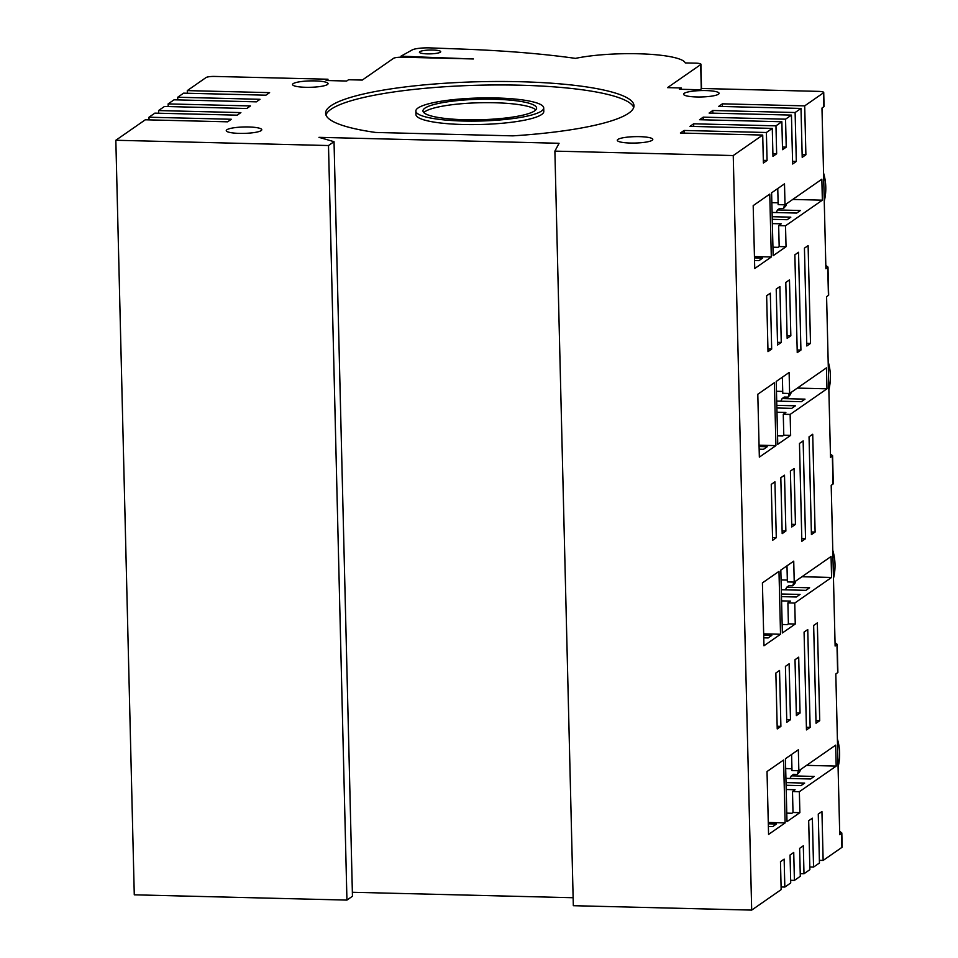 <?xml version="1.0" encoding="UTF-8"?>
<svg xmlns="http://www.w3.org/2000/svg" width="958" height="958" viewBox="0 0 958 958"><rect width="100%" height="100%" fill="white"/><g stroke="black" fill="none" stroke-linecap="round" stroke-linejoin="round"><path stroke-width="1.44" d="M776.124 212.556A24.872 23.591 55.2 0 0 777.501 209.934L779.704 208.401L783.452 208.497L785.835 205.898A27.171 25.782 -124.8 0 0 786.59 203.719M830.43 454.02L832.598 455.721L830.514 457.397L826.586 296.705L828.67 295.148L827.987 267.078L825.904 268.767L821.976 108.074L824.06 106.506L823.724 92.471A7.101 1.281 178.6 0 1 823.473 92.818L804.696 105.871L805.894 154.777L802.145 154.681M835.041 642.662L837.208 644.363L835.125 646.039L831.197 485.347L833.28 483.79L832.598 455.721M789.955 778.471A24.872 23.591 55.2 0 0 791.332 775.86L793.535 774.315L797.284 774.411L799.667 771.825A27.171 25.782 -124.8 0 0 800.421 769.645M419.963 51.576A10.658 1.916 178.6 0 1 431.759 50.008A10.658 1.916 178.6 0 1 440.704 51.684A10.658 1.916 178.6 0 1 440.153 52.331A10.658 1.916 178.6 0 1 428.346 53.888A10.658 1.916 178.6 0 1 419.4 52.211A10.658 1.916 178.6 0 1 419.963 51.576M414.287 57.504L414.419 56.69L400.959 56.187L412.179 49.936A14.214 2.563 178.6 0 1 419.329 48.283A14.214 2.563 178.6 0 1 430.178 47.9L463.696 49.145A315.757 56.881 -1.4 0 1 575.483 58.378A63.947 11.52 -1.4 0 1 643.273 53.935A63.947 11.52 -1.4 0 1 685.293 62.941L695.664 63.144A7.101 1.281 178.6 0 1 699.975 63.635A7.101 1.281 178.6 0 1 700.933 64.246A7.101 1.281 178.6 0 1 700.681 64.593L667.534 87.633L681.258 87.968L681.294 89.298M839.651 831.305L841.819 832.993L839.735 834.681L837.771 754.341L835.807 673.989L837.891 672.432L837.208 644.363M762.712 135.054L680.384 133.018L684.072 130.456L766.388 132.503L767.071 160.441L763.394 163.004L762.712 135.054L733.241 155.543L751.683 910.1L781.153 889.623L780.471 861.673L784.147 859.11L784.83 887.06L790.721 882.965L790.039 855.015L793.727 852.452L794.41 880.402L800.301 876.307L799.619 848.357L803.307 845.794L803.99 873.744L809.881 869.648L808.684 820.743L812.36 818.18L813.558 867.086L819.449 862.99L818.264 814.084L821.94 811.522L823.138 860.428L841.914 847.375A7.101 1.281 -1.4 0 0 842.166 847.028L841.819 832.993M684.18 93.345A17.759 3.197 178.6 0 1 703.615 90.543A17.759 3.197 178.6 0 1 719.087 93.333A17.759 3.197 178.6 0 1 718.488 94.195A17.759 3.197 178.6 0 1 699.053 96.998A17.759 3.197 178.6 0 1 683.581 94.207A17.759 3.197 178.6 0 1 684.18 93.345M226.866 129.761A17.759 3.197 178.6 0 1 246.302 126.947A17.759 3.197 178.6 0 1 261.774 129.749A17.759 3.197 178.6 0 1 261.163 130.599A17.759 3.197 178.6 0 1 241.727 133.413A17.759 3.197 178.6 0 1 226.256 130.611A17.759 3.197 178.6 0 1 226.866 129.761M293.16 83.669A17.759 3.197 178.6 0 1 312.595 80.867A17.759 3.197 178.6 0 1 328.067 83.669A17.759 3.197 178.6 0 1 327.456 84.52A17.759 3.197 178.6 0 1 308.021 87.322A17.759 3.197 178.6 0 1 292.549 84.532A17.759 3.197 178.6 0 1 293.16 83.669M617.886 139.425A17.759 3.197 178.6 0 1 637.321 136.623A17.759 3.197 178.6 0 1 652.793 139.425A17.759 3.197 178.6 0 1 652.194 140.275A17.759 3.197 178.6 0 1 632.759 143.077A17.759 3.197 178.6 0 1 617.287 140.287A17.759 3.197 178.6 0 1 617.886 139.425M424.909 108.146A56.845 10.239 178.6 0 1 487.095 99.165A56.845 10.239 178.6 0 1 536.612 108.11A56.845 10.239 178.6 0 1 534.672 110.853A56.845 10.239 178.6 0 1 472.486 119.834A56.845 10.239 178.6 0 1 422.969 110.888A56.845 10.239 178.6 0 1 424.909 108.146M535.821 109.883A56.845 10.239 -1.4 0 0 482.329 102.698A56.845 10.239 -1.4 0 0 424.993 111.631A56.845 10.239 -1.4 0 0 423.843 112.613M633.717 107.488A154.238 27.782 -1.4 0 0 446.751 86.627A154.238 27.782 -1.4 0 0 325.948 115.008M375.704 132.467A154.238 27.782 178.6 0 1 325.6 113.272A154.238 27.782 178.6 0 1 446.668 83.142A154.238 27.782 178.6 0 1 633.98 105.727A154.238 27.782 178.6 0 1 512.901 135.856L375.704 132.467M541.521 111.032A63.947 11.52 -1.4 0 0 543.713 107.943A63.947 11.52 -1.4 0 0 488.005 97.884A63.947 11.52 -1.4 0 0 418.047 107.979A63.947 11.52 -1.4 0 0 415.856 111.068A63.947 11.52 -1.4 0 0 471.564 121.127A63.947 11.52 -1.4 0 0 541.521 111.032M415.856 111.068L415.952 114.553A63.947 11.52 -1.4 0 0 471.647 124.612A63.947 11.52 -1.4 0 0 541.617 114.517A63.947 11.52 -1.4 0 0 543.797 111.427L543.713 107.943M187.349 93.249L187.289 90.603L206.066 77.538A7.101 1.281 178.6 0 1 209.383 76.688A7.101 1.281 178.6 0 1 214.772 76.436L327.959 79.227L327.995 80.556M825.82 265.39L827.987 267.078M681.258 87.968L679.414 89.25L699.999 89.765L701.843 88.483L818.455 91.369A7.101 1.281 178.6 0 1 822.766 91.86A7.101 1.281 178.6 0 1 823.724 92.471M327.959 79.227L326.127 80.508L346.7 81.023L348.544 79.742L362.268 80.077L393.57 58.318A7.101 1.281 178.6 0 1 396.875 57.468A7.101 1.281 178.6 0 1 402.276 57.205L473.408 58.965L414.275 56.761M754.473 257.882L762.604 258.085L758.928 260.648L754.545 260.54M771.31 256.983L754.736 268.503L753.192 205.623L769.765 194.103L771.31 256.983L754.437 256.564M187.289 90.603L269.605 92.639L265.929 95.189L183.601 93.154L177.709 97.249L260.037 99.297L256.349 101.847L174.033 99.812L168.141 103.907L250.457 105.943L246.769 108.505L164.453 106.47L158.561 110.565L240.877 112.601L237.201 115.164L154.873 113.128L148.981 117.223L231.309 119.259L227.621 121.822L145.305 119.786L115.834 140.263L134.276 894.82L346.94 900.089L352.46 896.245L334.031 141.688L328.498 145.532L115.834 140.263M733.241 155.543L554.886 151.125L559.077 143.281L318.966 137.341L334.031 141.688M772.28 128.396L689.964 126.36L693.652 123.81L775.968 125.845L776.651 153.783L772.962 156.346L772.28 128.396L766.388 132.503M781.86 121.75L699.544 119.714L703.22 117.151L785.548 119.187L786.231 147.137L782.542 149.688L781.86 121.75L775.968 125.845M791.44 115.092L709.112 113.056L712.8 110.493L795.116 112.529L796.314 161.435L792.637 163.998L791.44 115.092L785.548 119.187M805.894 154.777L802.205 157.34L801.008 108.434L795.116 112.529M801.008 108.434L718.692 106.398L722.38 103.835L804.696 105.871M149.053 119.882L148.981 117.223M158.621 113.224L158.561 110.565M168.201 106.566L168.141 103.907M177.781 99.907L177.709 97.249M722.38 103.835L722.44 106.494M822.359 200.174L785.524 225.777L786.039 246.733L773.154 255.702L771.609 192.821L784.506 183.852L785.009 204.82L821.844 179.218L822.359 200.174L792.745 199.444M785.009 204.82L778.159 204.653L777.764 188.546M778.112 202.797L771.849 202.641M772.364 223.597L781.249 223.813L778.662 225.609L779.177 246.565L778.076 247.332L772.938 247.212M777.501 209.934L800.397 210.509L796.709 213.059L772.088 212.448M772.196 216.7L790.817 217.155L787.141 219.717L772.256 219.346M776.651 153.783L772.902 153.699M693.652 123.81L693.712 126.456M786.039 246.733L779.177 246.565M785.524 225.777L778.662 225.609M786.231 147.137L782.482 147.041M703.22 117.151L703.292 119.798M767.071 160.441L763.322 160.357M684.072 130.456L684.132 133.114M796.314 161.435L792.565 161.339M712.8 110.493L712.86 113.14M810.504 343.419L806.816 345.982L804.433 248.17L808.109 245.607L810.504 343.419L806.756 343.323M800.924 350.077L797.248 352.64L794.853 254.828L798.529 252.265L800.924 350.077L797.176 349.981M790.841 335.767L787.153 338.33L785.788 282.442L789.476 279.88L790.841 335.767L787.093 335.683M781.261 342.425L777.573 344.988L776.208 289.1L779.896 286.538L781.261 342.425L777.513 342.341M770.316 293.196L771.681 349.083L768.005 351.646L766.64 295.747L770.316 293.196M815.114 532.061L811.426 534.624L809.043 436.812L812.719 434.249L815.114 532.061L811.366 531.965M805.534 538.719L801.858 541.282L799.463 443.458L803.139 440.908L805.534 538.719L801.786 538.624M795.451 524.409L791.763 526.972L790.398 471.085L794.086 468.522L795.451 524.409L791.703 524.325M785.871 531.067L782.183 533.63L780.818 477.731L784.506 475.18L785.871 531.067L782.123 530.971M774.926 481.826L776.291 537.725L772.615 540.288L771.25 484.389L774.926 481.826M790.134 414.419L790.649 435.375L777.764 444.332L776.22 381.464L789.117 372.494L789.62 393.463L826.455 367.86L826.97 388.816L790.134 414.419L783.273 414.251L783.788 435.207L782.686 435.974L777.549 435.854M775.92 445.614L759.347 457.134L757.802 394.253L774.375 382.733L775.92 445.614L759.047 445.207M775.86 673.031L779.537 670.468L780.902 726.368L777.225 728.93L775.86 673.031M785.428 666.373L789.117 663.81L790.482 719.709L786.793 722.272L785.428 666.373M795.008 659.715L798.697 657.164L800.062 713.051L796.373 715.614L795.008 659.715M804.073 632.1L807.75 629.538L810.145 727.361L806.468 729.912L804.073 632.1M816.036 723.254L813.653 625.442L817.33 622.892L819.725 720.703L816.036 723.254M799.355 791.703L799.87 812.659L786.985 821.617L785.44 758.736L798.337 749.779L798.84 770.735L835.675 745.132L836.19 766.101L799.355 791.703L792.494 791.524L793.008 812.492L791.907 813.258L786.769 813.126M785.141 822.898L768.567 834.418L767.023 771.537L783.596 760.017L785.141 822.898L768.268 822.479M794.745 603.061L795.26 624.017L782.375 632.975L780.83 570.094L793.727 561.137L794.23 582.093L831.065 556.502L831.58 577.458L794.745 603.061L787.883 602.893L788.398 623.85L787.296 624.616L782.159 624.484M780.53 634.256L763.957 645.776L762.412 582.895L778.986 571.375L780.53 634.256L763.658 633.837M782.722 391.427L776.459 391.271M771.681 349.083L767.933 348.987M328.498 145.532L346.94 900.089M352.364 892.269L573.135 897.73M554.886 151.125L573.327 905.693L751.683 910.1M791.2 392.361A27.171 25.782 -124.8 0 1 790.446 394.54L788.063 397.139A28.417 26.968 -124.8 0 0 789.164 393.451M788.063 397.139L784.315 397.043L782.111 398.576A24.872 23.591 55.2 0 1 780.734 401.198M785.344 589.829A24.872 23.591 55.2 0 0 786.722 587.218L788.925 585.685L792.673 585.769L795.056 583.183A27.171 25.782 -124.8 0 0 795.811 581.003M792.673 585.769A28.417 26.968 -124.8 0 0 793.775 582.081M823.138 860.428L819.389 860.344M813.558 867.086L809.809 867.002M803.99 873.744L800.241 873.648M794.41 880.402L790.661 880.306M784.83 887.06L781.081 886.964M819.725 720.703L815.976 720.608M786.722 587.218L809.618 587.781L805.929 590.344L781.309 589.733M798.84 770.735L791.991 770.567L791.595 754.461M791.943 768.711L785.68 768.555M836.19 766.101L806.576 765.358M786.195 789.512L795.08 789.739L792.494 791.524M791.332 775.86L814.228 776.423L810.54 778.986L785.919 778.375M768.304 823.808L776.435 824.012L772.759 826.574L768.376 826.467M786.027 782.614L804.648 783.081L800.972 785.644L786.087 785.273M790.482 719.709L786.734 719.614M799.87 812.659L793.008 812.492M800.062 713.051L796.314 712.956M781.584 600.882L790.47 601.097L787.883 602.893M780.902 726.368L777.154 726.272M763.694 635.166L771.825 635.37L768.148 637.932L763.765 637.824M810.145 727.361L806.396 727.266M781.417 593.984L800.038 594.439L796.361 597.002L781.477 596.63M795.26 624.017L788.398 623.85M831.58 577.458L801.966 576.728M776.291 537.725L772.543 537.63M786.985 565.819L787.38 581.925L794.23 582.093M787.332 580.069L781.069 579.913M400.959 56.187L400.983 57.205M797.284 774.411A28.417 26.968 -124.8 0 0 798.385 770.723M776.806 405.342L795.427 405.797L791.751 408.359L776.866 407.988M782.111 398.576L805.007 399.139L801.319 401.701L776.699 401.091M759.083 446.524L767.214 446.727L763.538 449.29L759.155 449.182M776.974 412.239L785.859 412.455L783.273 414.251M790.649 435.375L783.788 435.207M826.97 388.816L797.355 388.086M782.375 377.189L782.77 393.283L789.62 393.463M783.452 208.497A28.417 26.968 -124.8 0 0 784.554 204.808M828.179 361.717A53.289 50.558 55.2 0 1 830.394 375.776A53.289 50.558 55.2 0 1 828.862 389.738M832.358 456.128L833.041 484.065M832.789 550.359A53.289 50.558 55.2 0 1 835.005 564.418A53.289 50.558 55.2 0 1 833.472 578.381M841.579 833.4L841.914 847.375M836.969 644.758L837.651 672.708M837.4 739.001A53.289 50.558 55.2 0 1 839.615 753.06A53.289 50.558 55.2 0 1 838.082 767.023M827.748 267.486L828.43 295.435M823.473 92.818L823.82 106.793M823.569 173.075A53.289 50.558 55.2 0 1 825.784 187.133A53.289 50.558 55.2 0 1 824.251 201.108M700.681 64.593L701.28 88.866M701.519 88.699L700.933 64.246M823.533 171.853L824.263 201.659M837.364 737.768L838.094 767.574M832.753 549.138L833.484 578.931M828.143 360.495L828.874 390.301"/></g></svg>
